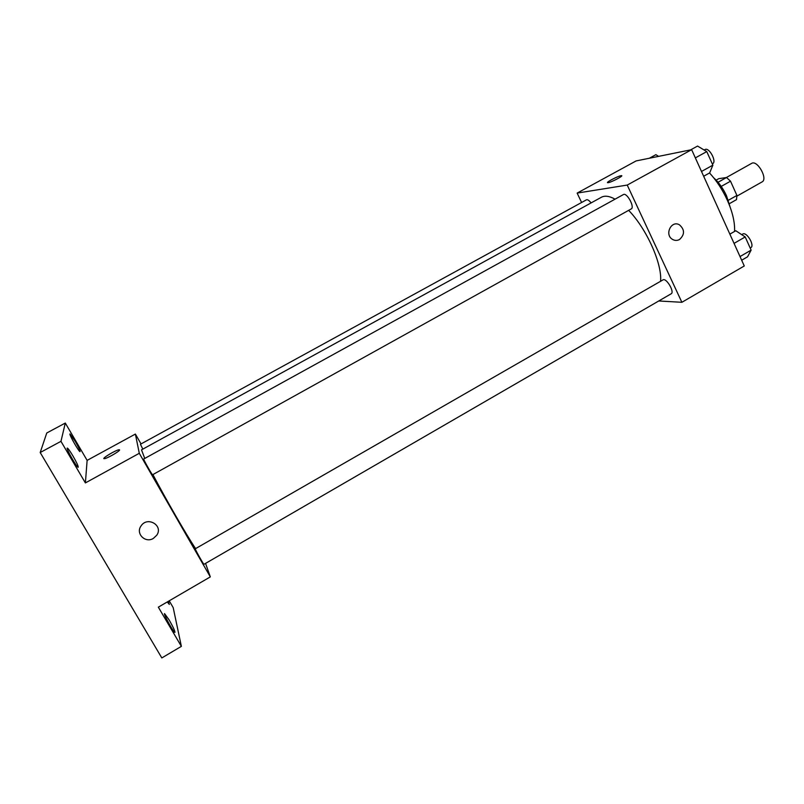 <?xml version="1.0" encoding="UTF-8"?>
<svg xmlns="http://www.w3.org/2000/svg" width="804" height="804" viewBox="0 0 804 804"><rect width="100%" height="100%" fill="white"/><g stroke="black" fill="none" stroke-linecap="round" stroke-linejoin="round"><path stroke-width="1.21" d="M736.956 196.106L762.061 181.905C768.252 179.041 757.298 159.574 751.629 163.383L726.344 177.543M716.143 180.136L718.796 178.659L726.535 177.523L730.524 181.191L736.916 195.442L736.474 199.653L729.359 203.683M728.323 200.296L736.916 195.442M721.228 186.417L730.524 181.191M718.062 182.267L726.535 177.523M713.64 177.734C718.826 182.397 723.118 188.427 726.525 195.804L730.082 206.94M709.55 172.96C716.665 180.769 722.605 189.875 727.369 200.286C732.575 212.115 734.977 222.497 734.575 231.421M581.604 202.487L577.141 193.091L636.115 160.921L691.631 149.675L744.273 265.973L681.882 302.294L658.767 300.977M577.141 193.091L627.231 185.071L691.631 149.675M627.231 185.071L681.882 302.294M679.531 239.502C677.169 240.748 674.827 240.708 672.516 239.381C664.215 234.768 671.229 219.964 679.41 224.798C684.827 229.622 684.867 234.527 679.531 239.502C677.169 240.748 674.827 240.708 672.506 239.381C664.215 234.768 671.229 219.964 679.41 224.798C684.827 229.622 684.867 234.527 679.521 239.502M660.566 281.289C662.315 263.963 646.707 228.959 628.648 210.336M615.06 199.161C609.392 196.035 604.839 195.402 601.402 197.251L141.504 449.848L144.75 458.441M591.071 202.92C589.151 200.417 587.603 199.392 586.438 199.834L140.429 444.26L142.81 449.124M631.22 208.919C635.049 207.271 626.829 192.196 623.391 194.568L143.695 459.024C143.001 458.873 152.338 475.415 152.579 474.752L631.22 208.919M671.179 293.782C674.878 292.123 666.285 277.521 662.998 279.892L195.292 548.79C194.618 548.64 203.764 564.961 203.985 564.307L671.179 293.782M607.533 182.598C606.789 181.865 617.954 176.136 620.969 175.704L621.351 175.654C624.618 175.372 610.487 182.769 607.894 182.699C604.839 182.98 617.472 176.217 620.969 175.704L621.713 175.764M195.603 548.609C186.85 535.665 165.735 499.083 152.901 474.571M141.042 443.929L135.384 434.059L139.293 453.295L210.316 576.89L205.553 563.393M135.384 434.059L87.123 460.38L65.305 423.055L46.763 432.984L40.2 452.521L60.963 441.336L85.385 482.923L139.293 453.295M40.2 452.521L161.825 657.933L181.362 646.356L173.192 607.613L169.222 600.819M210.316 576.89L158.338 607.151L181.362 646.356M156.79 535.183L153.363 538.409C145.243 543.544 135.303 533.434 141.102 525.876C147.504 515.937 163.564 525.545 156.79 535.183L153.363 538.409C145.243 543.544 135.303 533.434 141.102 525.876M87.123 460.38L85.385 482.923M119.565 449.918C120.138 451.004 106.922 458.632 104.369 458.672C100.58 459.184 116.007 449.848 119.092 449.748L119.565 449.918M103.917 458.571C102.922 457.667 116.479 449.798 119.092 449.758L119.545 449.858M72.983 456.029C76.631 462.4 78.37 466.139 78.209 467.245C77.315 468.4 65.777 448.21 67.245 448.069C68.008 448.24 69.918 450.893 72.983 456.029M75.244 441.376C78.581 447.215 80.189 450.622 80.078 451.607C79.345 452.612 68.712 434.009 69.968 433.929L75.244 441.376M65.305 423.055L60.963 441.336M169.172 619.984C173.071 626.839 174.991 630.959 174.94 632.366C174.116 633.492 163.182 613.723 164.549 613.583L169.172 619.984M168.327 601.342L169.332 604.427L167.252 601.955M649.371 158.237L655.893 154.669L658.566 156.378M729.861 234.125L735.781 230.738L745.197 236.949L751.127 250.124L747.549 256.808L741.67 260.225M734.042 243.381L745.197 236.949M740.012 256.566L751.127 250.124M750.192 248.034L750.795 247.682C755.077 245.672 746.584 231.361 742.715 234.064L741.7 234.647M690.616 149.886L697.56 146.067L706.766 151.594L712.877 165.152L709.671 172.89L703.661 176.247M695.349 157.896L706.766 151.594M701.5 171.473L712.877 165.152M712.304 163.885L712.645 163.694C717.088 161.704 709.048 146.871 704.997 149.574L704.163 150.036"/></g></svg>
